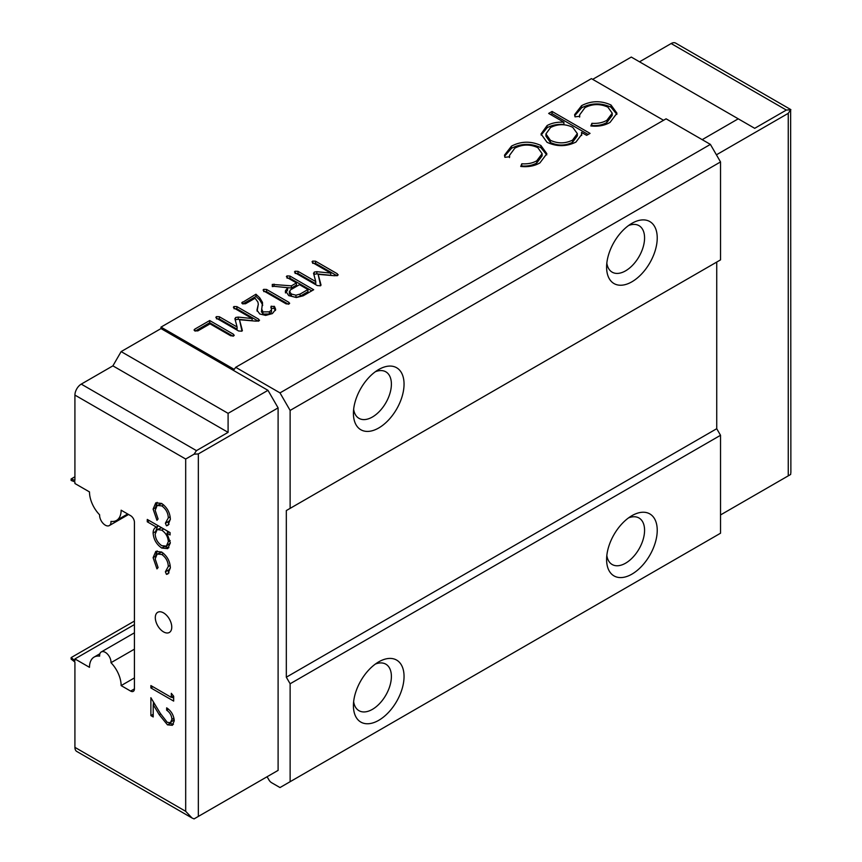 <?xml version="1.0" encoding="UTF-8"?>
<svg xmlns="http://www.w3.org/2000/svg" width="862" height="862" viewBox="0 0 862 862"><rect width="100%" height="100%" fill="white"/><g stroke="black" fill="none" stroke-linecap="round" stroke-linejoin="round"><path stroke-width="1.29" d="M185.686 811.314L192.021 817.995L76.783 751.459A8.954 5.172 -60 0 1 74.919 747.365L185.686 811.314L185.686 459.037L74.919 395.087L74.919 480.382L71.126 478.97L71.126 480.446L74.919 481.869L74.919 483.517L89.486 491.922A22.38 12.919 -120 0 0 99.626 514.829A8.06 4.655 -120 0 0 105.304 525.173A8.06 4.655 -120 0 0 109.334 525.572A8.06 4.655 -120 0 0 110.982 521.391A22.38 12.919 -120 0 0 116.499 520.443A22.38 12.919 -120 0 0 121.133 510.196L130.625 515.681A5.366 3.103 60 0 1 134.418 522.253L134.418 688.889A5.366 3.103 60 0 1 133.308 691.346A5.366 3.103 60 0 1 130.625 691.087L134.418 688.889M606.826 555.484A26.851 15.505 120 0 0 612.16 564.513A26.851 15.505 120 0 0 625.586 563.188A26.851 15.505 120 0 0 643.127 539.526A26.851 15.505 120 0 0 639.011 518.008A26.851 15.505 120 0 0 628.517 517.9M631.911 515.681L631.911 515.681A35.805 20.677 120 0 0 606.6 559.535A35.805 20.677 120 0 0 631.911 574.146A35.805 20.677 120 0 0 657.232 530.292A35.805 20.677 120 0 0 631.911 515.681M353.646 701.657A26.851 15.505 120 0 0 358.98 710.687A26.851 15.505 120 0 0 372.406 709.361A26.851 15.505 120 0 0 389.947 685.689A26.851 15.505 120 0 0 385.831 664.171A26.851 15.505 120 0 0 375.347 664.074M378.741 661.854L378.741 661.854A35.805 20.677 120 0 0 353.42 705.698A35.805 20.677 120 0 0 378.741 720.32A35.805 20.677 120 0 0 404.052 676.465A35.805 20.677 120 0 0 378.741 661.854M606.826 263.136A26.851 15.505 120 0 0 612.16 272.166A26.851 15.505 120 0 0 625.586 270.84A26.851 15.505 120 0 0 643.127 247.178A26.851 15.505 120 0 0 639.011 225.661A26.851 15.505 120 0 0 628.517 225.553M631.911 223.333L631.911 223.333A35.805 20.677 120 0 0 606.6 267.188A35.805 20.677 120 0 0 631.911 281.799A35.805 20.677 120 0 0 657.232 237.955A35.805 20.677 120 0 0 631.911 223.333M353.646 409.31A26.851 15.505 120 0 0 358.98 418.339A26.851 15.505 120 0 0 372.406 417.014A26.851 15.505 120 0 0 389.947 393.352A26.851 15.505 120 0 0 385.831 371.824A26.851 15.505 120 0 0 375.347 371.727M378.741 369.507L378.741 369.507A35.805 20.677 120 0 0 353.42 413.361A35.805 20.677 120 0 0 378.741 427.972A35.805 20.677 120 0 0 404.052 384.118A35.805 20.677 120 0 0 378.741 369.507M163.532 631.878A11.637 6.724 60 0 1 155.936 621.631A11.637 6.724 60 0 1 157.714 612.3A11.637 6.724 60 0 1 163.532 612.882A11.637 6.724 60 0 1 171.139 623.14A11.637 6.724 60 0 1 169.351 632.46A11.637 6.724 60 0 1 163.532 631.878M74.919 747.365L74.919 662.059L71.126 659.096L71.126 657.609L134.418 621.071M134.418 677.931L121.133 685.602L130.625 691.087M234.96 319.102L235.66 317.475L238.203 317.097L252.135 318.531L234.184 308.165L233.99 306.516L236.888 306.613L258.654 319.177L258.869 320.955L255.658 321.127L239.485 319.748L242.006 329.058L241.866 331.202L238.58 330.976L216.642 318.315L216.448 316.634L219.336 316.742L237.093 327L234.884 318.606M215.823 317.388L216.448 316.634L216.448 318.186M233.365 307.26L233.99 306.516L233.99 308.046M259.537 320.158L258.869 320.955M242.427 330.297L241.866 331.202M289.029 303.974L286.162 303.877L263.869 291.011L263.707 289.352L266.573 289.449L288.867 302.314L289.029 303.974L289.664 303.219M263.072 290.095L263.707 289.352L263.707 290.903M313.617 273.685L314.307 272.069L316.86 271.692L330.782 273.125L312.841 262.759L312.637 261.1L315.546 261.197L337.311 273.771L337.527 275.549L334.316 275.721L318.143 274.342L320.664 283.652L320.524 285.785L317.227 285.559L295.3 272.898L295.106 271.228L297.993 271.336L315.751 281.583L313.531 273.189M294.47 271.983L295.106 271.228L295.106 272.78M312.022 261.854L312.637 261.1L312.637 262.63M338.195 274.752L337.527 275.549M321.084 284.88L320.524 285.785M548.663 113.428L552.068 111.457L590.039 133.384L586.634 135.345L581.505 132.382L581.775 134.353L575.913 142.101C566.334 146.755 556.712 146.809 547.025 142.284L541.045 133.976L547.079 125.583C551.777 122.964 557.391 121.854 563.91 122.232L548.663 113.428M663.557 120.281L591.407 78.625L161 327.118L161 328.573L267.974 390.335L278.103 407.877L278.103 770.38L267.974 776.231M266.886 776.856A7.165 4.138 60 0 1 268.685 779.463A5.366 3.103 -120 0 0 271.595 782.707L279.999 787.556L720.524 533.222L720.524 435.288L716.731 428.705L716.731 262.07L286.324 510.563L720.524 259.882L720.524 161.937L710.396 144.396L666.089 118.816L235.692 367.309L234.227 369.389L161 327.118M610.996 105.002L616.966 113.213L610.048 122.393C604.661 125.55 598.26 126.746 590.847 125.971L591.925 123.298C597.754 123.708 602.743 122.706 606.891 120.281L612.225 113.213L607.893 107.147C600.081 103.602 592.431 103.763 584.964 107.642L579.62 114.905L579.749 116.273L575.029 116.844L574.62 114.646L581.602 105.649C591.203 100.66 600.997 100.445 610.996 105.002L610.996 107.19L616.88 114.387M540.883 145.473L546.853 153.695L539.935 162.875C534.548 166.021 528.147 167.217 520.734 166.452L521.812 163.78C527.641 164.189 532.641 163.177 536.778 160.763L542.123 153.684L537.78 147.617C529.968 144.073 522.329 144.245 514.851 148.124L509.507 155.386L509.636 156.755L504.916 157.315L504.507 155.128L511.5 146.12C521.09 141.142 530.884 140.926 540.883 145.473L540.883 147.671L546.767 154.869M303.165 295.806L296.345 297.53L288.727 295.612L285.441 290.753L287.746 287.736L272.295 286.119L272.295 284.395L291.388 285.85L296.453 282.919L287.218 277.586L287.003 275.905L289.944 276.045L313.671 289.74L303.165 295.806M285.354 291.485L285.441 292.153M286.378 276.659L287.003 275.905L287.003 277.456M261.66 308.865L262.921 311.893L269.353 311.828L271.498 309.9L271.142 306.204L274.59 306.678L275.678 309.404L272.381 313.585L265.647 315.395L259.764 313.973L256.951 310.104L258.309 304.264L257.878 301.991L255.077 298.23L245.487 303.769L242.481 303.758L241.716 302.874L255.949 294.222L259.753 297.821L262.49 302.411L261.423 312.044M271.498 309.9L271.498 312.098L271.498 309.9M270.873 307.443L271.142 306.204L271.142 307.842M197.851 330.889L194.823 330.9L194.047 330.006L194.78 329.144L209.703 320.535L233.408 334.23L233.645 335.943L230.704 335.781L210.037 323.853L197.851 330.889M234.281 335.189L233.645 335.943M121.133 685.602A22.38 12.919 -120 0 0 110.982 662.695A8.06 4.655 -120 0 0 107.675 654.312A8.06 4.655 -120 0 0 101.274 651.952A8.06 4.655 -120 0 0 99.626 656.133A22.38 12.919 -120 0 0 94.12 657.092A22.38 12.919 -120 0 0 89.486 667.328L74.919 658.924L134.418 624.573M71.126 657.609L74.919 660.572L74.919 658.924M171.322 693.328L173.661 696.227L173.661 701.086L150.882 687.941L150.882 685.57L171.322 697.38L171.322 693.328M147.273 519.441L170.062 532.597L170.062 534.957L166.98 533.179L170.353 542.898L167.745 548.641L161.776 548.06C156.485 544.428 153.598 539.418 153.113 533.018C153.167 529.85 154.266 527.878 156.421 527.091L147.273 521.801L147.273 519.441M155.634 527.469L158.468 525.906M165.385 523.202L168.305 517.89C168.101 512.868 165.924 508.871 161.776 505.897L157.175 505.455L155.16 510.315L158.08 518.989L156.959 520.314L153.113 509.097L155.785 502.837L161.593 503.43C167.109 507.319 170.029 512.599 170.353 519.247L167.928 525.335L166.452 525.788L165.385 523.202L168.747 521.391L170.353 519.463M165.385 571.775L168.305 566.463C168.101 561.453 165.924 557.445 161.776 554.471L157.175 554.029L155.16 558.888L158.08 567.562L156.959 568.888L153.113 557.671L155.785 551.411L161.593 552.003C167.109 555.893 170.029 561.173 170.353 567.821L167.928 573.909L166.452 574.361L165.385 571.775L168.747 569.965L170.353 568.036M171.915 719.328C171.646 715.482 169.9 712.432 166.657 710.202L166.657 707.842C171.279 710.945 173.812 715.266 174.243 720.804L172.389 725.298L167.476 724.845L159.298 714.792L153.21 704.707L153.21 716.947L150.882 715.6L150.882 697.714L160.31 713.37L167.293 722.378L170.439 722.658L171.915 719.328L173.962 718.154M228.096 432.358L112.9 365.854L121.133 351.599L228.096 413.351L228.096 432.358L196.45 450.632L194.069 454.199L198.346 453.918L198.346 816.422L194.069 818.9L196.45 817.521M198.346 816.422L278.103 770.38M74.919 395.087A8.954 5.172 -60 0 1 81.254 384.118L196.45 450.632M112.9 365.854L81.254 384.118M121.133 351.599L161 328.573M790.637 109.776L790.874 472.247L790.637 474.477L788.256 475.846L788.256 113.342L790.637 109.776L786.349 110.056L754.703 128.319L631.286 57.064L592.668 79.358M639.507 61.816L671.153 43.542A8.954 5.172 -60 0 1 675.636 43.1L790.874 109.636M198.346 453.918L278.103 407.877M228.096 413.351L267.974 390.335M738.249 118.816L702.174 139.655M710.396 144.396L279.999 392.889L235.692 367.309M720.524 161.937L290.128 410.431L279.999 392.889M290.128 508.364L290.128 410.431M716.731 428.705L286.324 677.198L286.324 510.563M720.524 435.288L290.128 683.771L286.324 677.198M290.128 781.715L290.128 683.771M788.256 113.342L716.408 154.815M788.256 475.846L720.524 514.948M192.021 817.995L194.069 818.9M185.686 459.037L194.069 454.199M167.961 521.844L168.984 524.333L166.452 525.788M170.17 516.812L168.305 517.89M163.597 504.841L161.776 505.897M161.851 503.58L157.175 505.455M155.516 507.707L153.113 509.097M155.656 507.33L157.143 502.352M169.027 532.005L166.98 533.179M168.92 547.682L164.308 546.594L161.776 548.06M155.58 531.595L153.113 533.018M155.656 531.423L157.552 526.434M149.32 520.626L147.273 521.801M161.657 527.749L157.164 529.58L155.16 534.138C155.537 539.009 157.735 542.855 161.754 545.678L166.366 546.109L168.305 541.692C167.993 536.767 165.784 532.921 161.7 530.13L157.164 529.58M168.219 532.468L166.829 530.733M166.366 546.109L170.353 542.941M170.17 540.614L168.305 541.692M163.748 528.956L161.7 530.13M167.961 570.418L168.984 572.907L166.452 574.361M170.17 565.386L168.305 566.463M163.597 553.415L161.776 554.471M161.851 552.154L157.175 554.029M155.516 556.281L153.113 557.671M155.656 555.904L157.143 550.926M173.661 698.166L171.818 697.099M152.919 686.755L150.882 687.941M173.553 696.097L171.322 697.38M168.478 709.146L166.657 710.202M173.424 724.317L170.008 723.38L167.476 724.845M170.008 723.38L169.372 722.981M154.6 703.898L153.21 704.707M153.21 714.242L150.882 715.6M153.404 704.588L153.404 701.916M170.439 722.658L174.189 719.641M591.688 126.078L591.925 123.298M591.925 125.496C597.754 125.906 602.743 124.893 606.891 122.469L606.891 120.281M606.891 122.469L612.225 115.4L612.225 113.213M574.717 115.702L581.602 107.836L581.602 105.649M581.602 107.836C591.203 102.858 600.997 102.643 610.996 107.19M550.559 114.517L552.068 113.644L552.068 111.457M552.068 113.644L588.143 134.483M581.678 135.463L581.505 132.382M541.12 135.065L547.079 127.77L547.079 125.583M547.079 127.77C551.777 125.162 557.391 124.042 563.91 124.419L563.91 122.232M545.926 133.912L545.926 136.11L550.398 142.489C557.843 145.947 565.224 145.883 572.53 142.316L577.335 135.808L577.335 133.61L572.702 127.307C565.3 123.772 557.919 123.837 550.57 127.501L545.926 133.912L550.398 140.29C557.843 143.749 565.224 143.695 572.53 140.118L577.335 133.61M550.398 142.489L550.398 140.29M572.53 142.316L572.53 140.118M521.575 166.56L521.812 163.78M521.812 165.967C527.641 166.377 532.641 165.375 536.778 162.95L536.778 160.763M536.778 162.95L542.123 155.882L542.123 153.684M504.604 156.184L511.5 148.318L511.5 146.12M511.5 148.318C521.09 143.329 530.884 143.114 540.883 147.671M295.106 273.426L297.993 273.523L297.993 271.336M297.993 273.523L315.751 283.781L315.751 281.583M313.865 274.601L314.307 272.069M314.307 274.256L316.86 273.879L316.86 271.692M316.86 273.879L330.782 275.312L330.782 273.125M312.637 263.298L315.546 263.395L315.546 261.197M315.546 263.395L336.977 275.775M337.311 275.657L337.311 273.771M320.621 285.721L318.143 274.342M320.664 285.699L320.664 283.652M285.441 292.951L287.563 290.246L287.563 288.059M287.563 290.246L287.746 287.736M272.295 286.593L274.062 286.324L274.062 284.137M274.062 286.324L291.388 288.037L291.388 285.85M291.388 288.037L296.453 285.117L296.453 282.919M287.003 278.103L289.944 278.232L289.944 276.045M289.944 278.232L311.775 290.839M300.073 296.28L307.928 291.744L307.928 289.546L299.491 284.675L290.257 290.009L289.363 293.748L291.41 296.237L295.957 297.368L300.073 296.28L300.073 294.082L307.928 289.546M289.363 291.453L291.41 294.039L295.957 295.181L300.073 294.082M289.363 293.651L289.363 291.625M291.41 296.237L291.41 294.039M295.957 297.368L295.957 295.181M263.707 291.55L266.573 291.636L266.573 289.449M266.573 291.636L288.404 304.243M288.867 304.06L288.867 302.314M242.448 303.736L242.448 302.012M242.879 303.963L255.949 296.42L255.949 294.222M255.949 296.42L259.753 300.019L259.753 297.821M259.753 300.019L262.49 304.609L262.49 302.411M262.49 304.609L262.662 305.504M261.66 311.053L262.921 314.091L262.921 311.893M262.921 314.091L269.353 314.016L269.353 311.828M269.353 314.016L271.498 312.098M271.142 308.402L274.073 308.402L274.073 306.204M274.073 308.402L275.484 310.482M257.113 311.15L258.309 304.264M216.448 318.832L219.336 318.94L219.336 316.742M219.336 318.94L237.093 329.187L237.093 327M235.207 320.017L235.66 317.475M235.66 319.673L238.203 319.296L238.203 317.097M238.203 319.296L252.135 320.718L252.135 318.531M233.99 308.704L236.888 308.801L236.888 306.613M236.888 308.801L258.331 321.181M258.654 321.063L258.654 319.177M241.974 331.127L239.485 319.748M242.006 331.105L242.006 329.058M194.78 330.868L194.78 329.144M195.221 331.094L209.703 322.733L209.703 320.535M209.703 322.733L233.042 336.202M233.408 336.061L233.408 334.23M134.418 649.161L110.982 662.695M71.126 478.97L74.919 476.772M786.349 110.056L671.153 43.542M160.688 713.995L159.298 714.792M274.59 308.865L274.59 306.678M579.62 114.905L579.62 117.103M509.507 155.386L509.507 157.584M99.895 653.752L94.12 657.092M134.418 632.816L101.274 651.952M127.684 513.978L116.499 520.443M128.557 514.485L109.334 525.572"/></g></svg>

